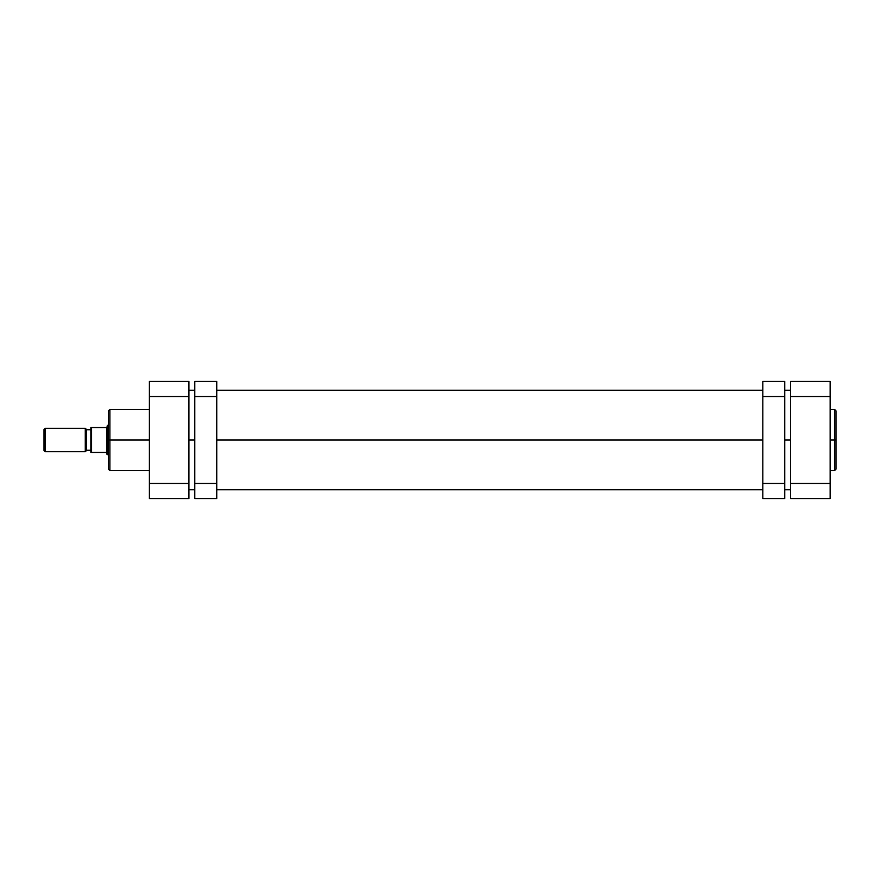 <?xml version="1.0" encoding="UTF-8"?>
<svg xmlns="http://www.w3.org/2000/svg" width="880" height="880" viewBox="0 0 880 880"><rect width="100%" height="100%" fill="white"/><g stroke="black" fill="none" stroke-linecap="round" stroke-linejoin="round"><path stroke-width="1.32" d="M834.537 409.398L836 410.872L836 440L836 410.872L836 440L834.537 440L834.537 409.398L834.537 470.602L836 469.128L836 440L836 469.128L836 440L834.537 440L834.537 470.602L834.537 440L830.148 440L834.537 440L834.537 409.398L830.148 409.398M790.614 381.447L790.614 498.553L830.148 498.553L790.614 498.553L790.614 483.483L830.148 483.483L830.148 396.517L790.614 396.517L790.614 483.483L830.148 483.483L830.148 381.447L790.614 381.447L830.148 381.447L830.148 396.517L790.614 396.517L790.614 381.447M830.148 498.553L830.148 483.483L830.148 498.553M790.614 440L784.762 440L790.614 440M762.806 440L216.744 440L762.806 440M194.788 440L188.936 440L194.788 440M149.402 409.398L109.879 409.398L109.879 440L149.402 440L109.879 440L109.879 470.602L109.879 440L108.416 440L108.416 469.128L108.416 440L108.416 469.128L109.879 470.602L149.402 470.602M109.879 409.398L108.416 410.872L108.416 440L109.879 440L109.879 470.602M188.936 498.553L188.936 381.447L149.402 381.447L149.402 498.553L188.936 498.553L149.402 498.553L149.402 483.483L188.936 483.483L188.936 396.517L149.402 396.517L149.402 483.483L188.936 483.483L188.936 498.553M149.402 381.447L188.936 381.447L188.936 396.517L149.402 396.517L149.402 381.447M108.416 440L108.416 410.872L108.416 440M109.879 440L109.879 409.398L109.879 440M45.166 451.715L44 450.538L44 429.462L45.166 428.285L85.283 428.285L86.46 429.462L86.46 450.538L85.283 451.715L45.166 451.715L85.283 451.715L85.283 428.285L45.166 428.285L45.166 451.715L45.166 428.285L44 429.462L44 450.538L45.166 451.715M86.46 429.748L90.849 429.748L86.46 429.748M90.849 450.252L86.46 450.252L90.849 450.252M107.316 454.641L108.416 454.641L107.316 454.641L107.316 425.359L108.416 425.359L107.316 425.359L107.316 454.641M91.344 427.559L106.953 427.559L107.316 425.359L106.953 427.559L91.575 427.559L91.575 452.441L106.953 452.441L106.953 427.559L106.953 454.278L106.953 452.441L91.575 452.441L91.575 427.559L90.849 427.559L90.849 452.441L91.575 452.441M90.97 452.441L90.871 427.559M85.283 428.285L85.283 451.715L86.46 450.538L86.46 429.462L85.283 428.285M194.788 381.447L194.788 498.553L216.744 498.553L216.744 483.483L216.744 498.553L194.788 498.553L194.788 396.517L216.744 396.517L216.744 483.483L194.788 483.483L216.744 483.483L216.744 381.447L216.744 396.517L194.788 396.517L194.788 381.447L216.744 381.447L194.788 381.447M784.762 498.553L784.762 381.447L762.806 381.447L762.806 396.517L762.806 381.447L784.762 381.447L784.762 483.483L762.806 483.483L762.806 396.517L784.762 396.517L762.806 396.517L762.806 498.553L762.806 483.483L784.762 483.483L784.762 498.553L762.806 498.553L784.762 498.553M834.537 470.602L830.148 470.602M188.936 489.775L194.788 489.775M216.744 489.775L762.806 489.775M784.762 489.775L790.614 489.775M188.936 390.225L194.788 390.225M216.744 390.225L762.806 390.225M784.762 390.225L790.614 390.225"/></g></svg>
